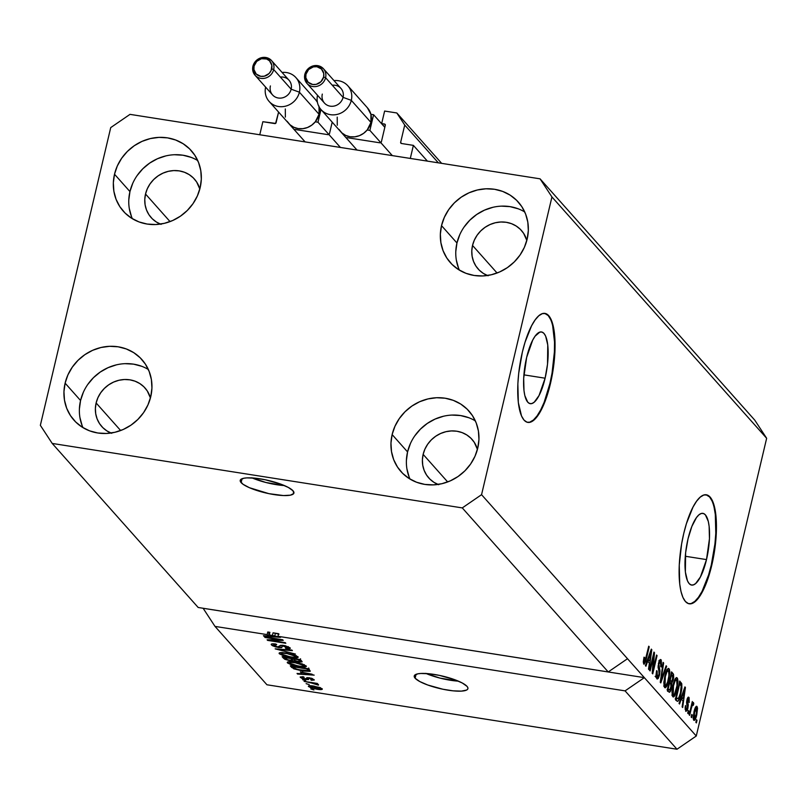 <?xml version="1.0" encoding="UTF-8"?>
<svg xmlns="http://www.w3.org/2000/svg" width="807" height="807" viewBox="0 0 807 807"><rect width="100%" height="100%" fill="white"/><g stroke="black" fill="none" stroke-linecap="round" stroke-linejoin="round"><path stroke-width="1.21" d="M427.397 161.118L413.386 145.371L410.299 158.434L259.773 134.769L262.86 121.706L275.601 123.39L278.597 112.082L276.085 122.704A1.1 1.019 138.3 0 1 274.794 123.582L262.86 121.706L259.773 134.769L410.299 158.434L413.386 145.371L427.397 161.118M401.452 143.495L413.386 145.371L401.452 143.495A1.1 1.019 138.3 0 1 400.655 142.284L401.452 143.495M438.352 162.843L404.731 125.055L400.655 142.284L404.731 125.055L438.352 162.843M441.651 163.357L396.822 112.97L404.731 125.055L396.822 112.97L441.651 163.357M384.626 111.053L396.822 112.97L384.626 111.053L381.661 123.592L384.848 127.173L381.661 123.592L384.626 111.053M385.332 124.964L384.515 124.036L381.661 123.592L384.515 124.036A1.1 1.019 138.3 0 1 385.302 125.246L384.515 124.036L385.332 124.964M381.358 141.961L385.302 125.246L381.358 141.961M346.849 137.624L380.067 142.839L346.849 137.624M329.448 133.801L332.202 122.16L329.448 133.801M294.948 129.463L328.167 134.688L294.948 129.463M241.122 482.626A27.589 6.385 13.3 0 1 240.224 480.367A27.589 6.385 13.3 0 1 264.262 479.57A27.589 6.385 13.3 0 1 293.022 490.787L293.738 493.501L290.389 495.175L283.489 495.559L268.892 493.652L249.393 487.7L242.988 484.25L240.254 481.174L240.405 479.923L243.754 478.248L246.821 477.885L255.123 478.178L265.251 479.772L280.463 484.018L288.361 487.458L293.022 490.787A27.589 6.385 13.3 0 1 293.919 493.057A27.589 6.385 13.3 0 1 269.881 493.844A27.589 6.385 13.3 0 1 241.122 482.626L242.039 478.733L241.122 482.626M415.131 678.223A27.589 6.385 13.3 0 1 414.243 675.953A27.589 6.385 13.3 0 1 438.282 675.156A27.589 6.385 13.3 0 1 467.041 686.384L467.909 687.836L467.747 689.087L466.567 690.076L461.342 691.125L453.03 690.832L442.912 689.239L427.7 684.992L419.791 681.552L415.131 678.223L414.425 675.509L417.774 673.835L420.84 673.472L429.142 673.764L439.27 675.358L454.482 679.605L462.381 683.055L467.041 686.384A27.589 6.385 13.3 0 1 467.929 688.643A27.589 6.385 13.3 0 1 443.9 689.44A27.589 6.385 13.3 0 1 415.131 678.223L416.059 674.329L415.131 678.223M545.108 378.201A36.305 11.066 -81.1 0 1 530.239 403.682A36.305 11.066 -81.1 0 1 526.638 357.44L532.711 340.09L535.091 336.176L539.843 332.091L542.042 332.08L543.999 333.452L545.643 336.136L547.761 345.003L547.519 364.25L545.108 378.201L539.036 395.541L534.254 402.158L531.904 403.54L529.705 403.55L527.748 402.189L524.832 395.601L523.985 390.628L523.682 378.281L526.638 357.44A36.305 11.066 -81.1 0 1 541.517 331.959A36.305 11.066 -81.1 0 1 545.108 378.201L523.904 374.862L545.108 378.201M706.498 559.594A36.305 11.066 -81.1 0 1 691.619 585.075A36.305 11.066 -81.1 0 1 688.028 538.834L691.841 526.467L696.471 517.569L698.882 514.866L701.233 513.484L703.432 513.474L705.389 514.846L708.304 521.433L709.141 526.396L709.454 538.743L706.498 559.594L700.426 576.934L695.634 583.552L693.284 584.934L691.095 584.944L689.138 583.582L687.493 580.899L685.375 572.022L685.617 552.775L688.028 538.834A36.305 11.066 -81.1 0 1 702.897 513.353A36.305 11.066 -81.1 0 1 706.498 559.594L685.284 556.255L706.498 559.594M688.946 603.747A55.169 16.816 98.9 0 0 711.29 564.981L711.814 565.061A55.169 16.816 -81.1 0 1 689.208 603.797A55.169 16.816 -81.1 0 1 683.741 533.518L686.424 523.632L692.971 507.159L696.582 501.208L700.254 497.102L703.815 495.004L707.154 494.984L710.13 497.062L712.631 501.137L715.839 514.624L716.303 533.387L713.953 554.57L711.814 565.061L706.024 583.854L702.584 591.43L698.973 597.382L695.311 601.487L691.74 603.586L688.411 603.596L685.436 601.528L682.934 597.442L680.997 591.511L679.716 583.955L679.252 565.193L681.602 544.009L683.741 533.518A55.169 16.816 -81.1 0 1 706.347 494.792A55.169 16.816 -81.1 0 1 711.814 565.061L711.29 564.981A55.169 16.816 98.9 0 0 706.085 494.762L709.605 496.981L712.107 501.056M527.566 422.354A55.169 16.816 98.9 0 0 549.91 383.587L550.424 383.668A55.169 16.816 -81.1 0 1 527.828 422.394A55.169 16.816 -81.1 0 1 522.361 352.124L525.034 342.239L531.581 325.766L535.202 319.814L538.864 315.708L542.435 313.6L545.764 313.59L548.74 315.668L551.242 319.743L554.459 333.23L554.923 351.993L554.086 362.484L552.563 373.177L547.751 393.564L541.204 410.037L537.583 415.988L533.921 420.094L530.36 422.192L527.021 422.202L524.046 420.134L521.544 416.049L518.326 402.562L517.862 383.799L518.699 373.318L522.361 352.124A55.169 16.816 -81.1 0 1 544.957 313.398A55.169 16.816 -81.1 0 1 550.424 383.668L549.91 383.587A55.169 16.816 98.9 0 0 544.695 313.358L548.225 315.587L550.727 319.663M487.408 275.51A28.961 26.762 138.3 0 1 478.137 268.973A28.961 26.762 138.3 0 1 472.529 245.439L497.062 273.008L472.529 245.439L474.314 240.173L477.088 235.271L480.72 230.923L485.098 227.302L490.031 224.538L495.337 222.752L500.824 221.996L506.261 222.298L511.456 223.66L516.198 226.031L520.313 229.299L523.632 233.364L526.83 240.436A28.961 26.762 138.3 0 0 521.423 230.469L521.493 230.56M160.401 224.094A28.961 26.762 138.3 0 1 151.131 217.567A28.961 26.762 138.3 0 1 145.522 194.023L170.045 221.602L145.522 194.023L147.308 188.757L150.072 183.855L153.713 179.517L158.081 175.896L163.024 173.132L168.33 171.336L173.808 170.58L179.255 170.892L184.44 172.254L189.191 174.615L193.297 177.893L196.626 181.948L199.823 189.02A28.961 26.762 138.3 0 0 194.406 179.063L194.487 179.144M111.003 433.026A28.961 26.762 138.3 0 1 101.743 426.5A28.961 26.762 138.3 0 1 96.124 402.965L120.657 430.535L96.124 402.965L97.919 397.69L100.683 392.797L104.325 388.449L108.693 384.828L113.626 382.064L118.942 380.268L124.419 379.512L129.866 379.825L135.051 381.186L139.793 383.547L143.908 386.825L147.237 390.881L150.435 397.952A28.961 26.762 138.3 0 0 145.018 387.996L145.099 388.076M438.019 484.442A28.961 26.762 138.3 0 1 428.749 477.905A28.961 26.762 138.3 0 1 423.14 454.371L447.673 481.94L423.14 454.371L424.926 449.106L427.7 444.203L431.331 439.855L435.709 436.234L440.642 433.48L445.948 431.684L451.436 430.928L456.873 431.231L462.068 432.592L466.809 434.963L470.925 438.231L474.244 442.297L477.441 449.368A28.961 26.762 138.3 0 0 472.034 439.401L472.105 439.492M475.353 420.901A45.515 42.055 -41.7 0 0 407.565 451.92L392.131 434.57A45.515 42.055 138.3 0 1 425.037 399.717A45.515 42.055 138.3 0 1 468.958 411.056A45.515 42.055 138.3 0 1 477.774 448.036L478.944 439.502L478.42 431.039L476.221 422.959L472.438 415.595L467.213 409.22L460.757 404.065L453.302 400.353L445.141 398.214L436.587 397.73L427.982 398.92L419.63 401.735L411.873 406.072L405.003 411.772L399.294 418.591L394.946 426.298L392.131 434.57L390.971 443.114L391.496 451.577L393.685 459.647L397.468 467.011L402.693 473.396L409.159 478.541L416.614 482.253L424.764 484.402L433.319 484.886L441.933 483.696L450.276 480.871L458.033 476.534L464.903 470.844L470.622 464.015L474.97 456.318L477.774 448.036A45.515 42.055 138.3 0 1 444.869 482.899A45.515 42.055 138.3 0 1 400.948 471.56A45.515 42.055 138.3 0 1 392.131 434.57L407.565 451.92A45.515 42.055 -41.7 0 0 409.986 479.055M148.347 369.495A45.515 42.055 -41.7 0 0 80.559 400.514L65.115 383.164A45.515 42.055 138.3 0 1 98.03 348.301A45.515 42.055 138.3 0 1 141.951 359.64A45.515 42.055 138.3 0 1 150.768 396.63L151.928 388.086L151.403 379.623L149.204 371.553L145.421 364.179L140.206 357.804L133.74 352.659L126.285 348.947L118.125 346.798L109.581 346.314L100.966 347.504L92.623 350.319L84.866 354.666L77.997 360.356L72.277 367.185L67.929 374.882L65.115 383.164L63.955 391.698L64.479 400.161L66.678 408.241L70.461 415.605L75.687 421.98L82.143 427.125L89.597 430.847L97.758 432.986L106.302 433.47L114.917 432.28L123.259 429.465L131.016 425.128L137.886 419.428L143.606 412.609L147.953 404.902L150.768 396.63A45.515 42.055 138.3 0 1 117.862 431.483A45.515 42.055 138.3 0 1 73.941 420.144A45.515 42.055 138.3 0 1 65.115 383.164L80.559 400.514A45.515 42.055 -41.7 0 0 82.98 427.649M197.735 160.563A45.515 42.055 -41.7 0 0 129.947 191.582L114.513 174.231A45.515 42.055 138.3 0 1 147.419 139.369A45.515 42.055 138.3 0 1 191.34 150.707A45.515 42.055 138.3 0 1 200.156 187.698L201.316 179.154L200.792 170.691L198.593 162.621L194.82 155.247L189.595 148.871L183.128 143.727L175.674 140.015L167.523 137.866L158.969 137.382L150.354 138.572L142.012 141.386L134.255 145.734L127.385 151.423L121.665 158.253L117.318 165.949L114.513 174.231L113.343 182.765L113.868 191.229L116.067 199.309L119.85 206.673L125.075 213.048L131.531 218.193L138.986 221.915L147.146 224.053L155.701 224.538L164.305 223.347L172.658 220.533L180.405 216.195L187.274 210.496L192.994 203.677L197.342 195.97L200.156 187.698A45.515 42.055 138.3 0 1 167.251 222.55A45.515 42.055 138.3 0 1 123.33 211.212A45.515 42.055 138.3 0 1 114.513 174.231L129.947 191.582A45.515 42.055 -41.7 0 0 132.368 218.717M524.742 211.969A45.515 42.055 -41.7 0 0 456.954 242.988L441.52 225.637A45.515 42.055 138.3 0 1 474.425 190.785A45.515 42.055 138.3 0 1 518.346 202.123A45.515 42.055 138.3 0 1 527.163 239.104L528.333 230.57L527.808 222.107L525.609 214.026L521.826 206.663L516.601 200.287L510.145 195.133L502.69 191.42L494.53 189.282L485.985 188.798L477.371 189.988L469.018 192.802L461.271 197.14L454.402 202.829L448.682 209.659L444.334 217.365L441.52 225.637L440.36 234.181L440.884 242.645L443.083 250.715L446.856 258.079L452.081 264.464L458.547 269.609L466.002 273.321L474.153 275.469L482.707 275.954L491.322 274.763L499.664 271.939L507.421 267.601L514.291 261.912L520.011 255.083L524.358 247.386L527.163 239.104A45.515 42.055 138.3 0 1 494.257 273.966A45.515 42.055 138.3 0 1 450.336 262.628A45.515 42.055 138.3 0 1 441.52 225.637L456.954 242.988A45.515 42.055 -41.7 0 0 459.385 270.123M198.169 607.479L608.226 671.949L462.28 507.906L52.213 443.436L198.169 607.479L52.213 443.436L40.35 425.319L110.73 127.587L130.008 114.362L540.065 178.831L754.787 420.165L540.065 178.831L551.938 196.948L481.557 494.681L462.28 507.906L608.226 671.949L627.503 658.724L481.557 494.681L696.27 736.014L766.65 438.282L551.938 196.948L766.65 438.282L754.787 420.165L766.65 438.282L696.27 736.014L644.349 677.648L625.072 690.873L277.971 636.299L280.554 637.348L263.96 636.259L263.425 635.664L268.418 636.037L267.147 634.605L215.005 626.403L266.935 684.77L676.992 749.239L625.072 690.873L676.992 749.239L696.27 736.014L676.992 749.239L266.935 684.77L215.005 626.403L203.112 608.256L644.349 677.648L625.072 690.873L277.971 636.299L278.597 633.697L273.048 632.819L279.03 634.161L273.048 632.819L272.433 635.432L274.743 635.977L275.358 633.364L274.743 635.977L278.415 636.773L270.375 636.178L269.276 634.938L269.891 632.325L267.763 631.992L267.147 634.605L268.418 636.037L263.425 635.664L263.96 636.259L280.554 637.348L277.971 636.299L278.597 633.697L273.048 632.819L272.433 635.432L269.276 634.938L270.375 636.178L278.415 636.773L269.276 634.938L269.891 632.325L267.763 631.992L269.044 633.424L268.418 636.037L269.044 633.424L267.763 631.992L267.147 634.605L215.005 626.403L203.142 608.286L644.349 677.648L627.503 658.724L608.226 671.949L198.169 607.479M279.504 639.749L264.535 636.905L282.692 639.759L283.237 640.375L270.829 640.425L285.315 642.695L285.819 643.27L267.652 640.415L267.107 639.8L279.504 639.749L267.107 639.8L267.652 640.415L285.819 643.27L270.829 640.425L283.237 640.375L282.692 639.759L264.535 636.905L265.039 637.48L279.504 639.749M287.928 647.466L288.129 646.599L287.928 647.466L285.375 648.011L286.122 648.626L290.036 647.779L283.63 645.398L280.079 645.62L277.759 646.942L273.654 645.338L276.72 644.682L275.974 644.067C272.191 643.532 270.688 643.825 271.485 644.954L278.324 647.517L278.435 647.022L276.075 647.063L272.373 645.65L271.243 644.601L271.979 643.875L275.974 644.067L276.72 644.682L273.987 644.571L273.553 645.207L277.759 646.942L279.807 646.851L280.594 645.297L285.204 645.691L290.167 647.94L289.663 648.767L287.181 648.757L285.375 648.011L287.716 648.122L287.726 647.264L283.61 645.893L282.127 645.973L281.522 647.597L278.324 647.517L281.905 647.355L282.42 645.852L288.109 647.87L288.381 646.71M295.412 654.053L275.167 648.858L291.872 650.069L292.396 650.654L277.527 649.464L295.412 654.053L277.527 649.464L292.396 650.654L291.872 650.069L275.167 648.858L295.412 654.053M279.313 653.751L279.807 652.702L282.591 652.56L294.121 654.739L298.197 657.15L294.464 657.866L285.254 656.313L279.313 653.751L283.539 655.809L290.56 657.402C295.887 658.27 298.348 658.038 297.954 656.686L286.455 652.994L280.715 652.57L279.313 653.751L279.545 652.772L279.313 653.751L279.081 653.145M287.484 662.93L287.968 661.881L290.752 661.74L302.282 663.919L306.367 666.33L302.635 667.036L293.425 665.493L287.484 662.93L291.7 664.988L298.731 666.582C304.047 667.45 306.509 667.207 306.125 665.866L294.616 662.174L288.886 661.75L287.484 662.93L287.716 661.952L287.484 662.93L287.242 662.325M300.325 671.888L314.165 675.136L297.571 674.047L297.047 673.452L302.04 673.815L300.325 671.888L302.04 673.815L297.047 673.452L297.571 674.047L314.165 675.136L300.325 671.888M313.943 689.935L310.836 688.956L313.943 689.935M316.879 689.228L310.756 687.796L308.355 686.253L311.684 685.819L320.036 687.544L322.255 689.339L316.879 689.228C320.722 689.874 322.497 689.713 322.215 688.744L314.004 686.121C310.09 685.456 308.264 685.607 308.526 686.586L308.698 685.889L308.526 686.586L316.879 689.228M309.222 684.629L306.115 683.65L309.222 684.629M311.441 683.004L304.078 681.36L317.292 683.438L317.797 684.003L315.688 683.68L318.472 684.588L318.412 685.153L311.441 683.004L318.412 685.153L315.688 683.68L317.797 684.003L317.292 683.438L304.078 681.36L311.441 683.004M305.722 680.684L302.615 679.706L305.722 680.684M312.198 679.302L312.38 678.556L312.198 679.302L310.705 679.686L311.452 680.291L314.064 679.585L309.172 677.719L305.036 678.858L302.322 677.789L304.178 677.366L303.432 676.75L300.406 677.456L305.873 679.484L306.004 678.929L304.985 679.323L301.677 678.314L300.194 676.982L303.432 676.75L304.178 677.366L302.322 677.789L305.359 678.899L307.164 677.608L311.593 678.273L314.276 680.029L311.452 680.291L310.705 679.686L312.289 679.433L310.15 678.364L308.96 678.374L308.435 679.585L305.873 679.484L309.938 678.334L312.319 679.575L312.541 678.616M302.796 671.041L293.829 668.842L290.298 665.866L308.466 668.731L310.039 671.363L302.796 671.041L310.302 671.111L308.466 668.731L290.298 665.866L291.751 667.5L292.063 666.148L291.751 667.5L302.796 671.041M290.47 660.903L284.78 659.279L282.137 656.696L300.305 659.551L302.131 661.801L299.538 662.184L294.252 660.842L290.47 660.903L294.252 660.842L298.61 662.053L301.828 661.256L300.305 659.551L282.137 656.696L283.65 658.391L283.983 656.979L283.65 658.391L290.47 660.903M653.569 656.384L650.129 670.93L649.625 670.355L653.942 652.076L654.487 652.692L653.115 669.588L656.555 655.022L657.069 655.587L652.752 673.875L652.197 673.26L653.569 656.384L652.197 673.26L652.752 673.875L657.069 655.587L656.555 655.022L653.115 669.588L654.487 652.692L653.942 652.076L649.625 670.355L650.129 670.93L653.569 656.384L652.954 656.283L653.569 656.384M661.104 659.823L660.106 659.662L661.104 659.823L658.492 663.233L659.037 674.581L657.312 676.589L656 676.387L657.312 676.589L657.14 671L656.575 670.657L656.757 678.677L659.561 675.096L658.936 674.995L659.561 675.096L658.179 678.536L657.069 678.949L655.97 675.641L656.575 670.657L657.14 671L656.747 674.481L657.402 676.69L658.421 676.296L659.289 672.967L658.068 667.117L658.905 661.76L660.136 659.642L661.246 660.015L661.548 665.856L661.316 666.975L660.751 666.643L661.074 663.213L660.439 661.821L659.571 662.234L658.885 664.353L659.985 670.94L659.561 675.096L659.833 669.881L658.714 665.886L658.996 663.848L660.61 661.982L660.751 666.643L661.316 666.975L660.59 659.511M666.653 666.37L660.792 682.914L660.257 682.318L663.112 662.386L663.636 662.981L661.004 680.442L666.128 665.775L666.653 666.37L666.128 665.775L661.004 680.442L663.636 662.981L663.112 662.386L660.257 682.318L660.792 682.914L666.653 666.37L665.957 666.259L666.653 666.37M664.363 685.395L664.1 685.9L666.693 686.313L668.751 680.311L668.125 680.21L668.751 680.311L669.023 668.731L667.984 668.569L669.023 668.731C667.439 668.176 666.027 670.657 664.807 676.155L663.818 682.984L664.585 687.483L663.858 682.157L665.684 672.897L668.246 668.438L669.417 669.427L669.82 672.11L668.075 682.833L666.693 686.313L665.573 687.685L664.585 687.483L665.079 687.786M672.534 694.575L672.261 695.079L674.854 695.493L676.912 689.491L676.286 689.39L676.912 689.491L677.194 677.91L676.145 677.739L677.194 677.91C675.6 677.355 674.198 679.827 672.967 685.335L671.979 692.164L672.756 696.663L672.029 691.327L673.845 682.076L676.417 677.618L677.587 678.606L677.981 681.279L676.236 692.013L674.581 695.947L673.734 696.865L672.756 696.663L673.25 696.966M681.279 699.033L679.565 704.007L679.03 703.411L684.921 686.898L685.415 687.453L682.661 707.497L682.137 706.902L682.994 700.96L681.279 699.033L682.994 700.96L682.137 706.902L682.661 707.497L685.415 687.453L684.921 686.898L679.03 703.411L679.565 704.007L681.279 699.033L680.624 698.923L681.279 699.033M696.996 720.298L696.38 722.911L695.866 722.336L696.481 719.733L696.996 720.298L696.481 719.733L695.866 722.336L696.38 722.911L696.996 720.298L696.37 720.207L696.996 720.298M696.996 706.478L696.239 706.357L696.996 706.478C695.866 706.075 694.857 707.86 694 711.824L693.738 720.248C694.888 720.631 695.896 718.805 696.774 714.77L696.148 714.669L696.774 714.77L696.138 717.141L694.514 720.358L693.586 720.036L693.173 717.937L694.141 711.219L696.017 706.549L696.996 706.478L697.53 708.223L696.774 714.77L696.643 706.256M692.275 714.992L691.66 717.605L691.145 717.03L691.77 714.427L692.275 714.992L691.77 714.427L691.145 717.03L691.66 717.605L692.275 714.992L691.649 714.901L692.275 714.992M693.485 702.534L691.7 704.118L692.325 704.208L692.315 701.515L689.168 714.81L689.682 715.385L691.306 708.496L690.691 708.395L691.306 708.496L689.682 715.385L689.168 714.81L692.315 701.515L692.325 704.208L693.354 702.453L693.798 703.785L693.152 705.469L692.799 704.783L692.285 705.278L691.306 708.496L692.043 705.883L692.87 704.844L693.152 705.469L693.798 703.785L693.364 702.463M688.835 711.128L688.21 713.741L687.705 713.166L688.321 710.553L688.835 711.128L688.321 710.553L687.705 713.166L688.21 713.741L688.835 711.128L688.21 711.028L688.835 711.128M688.906 697.389L688.068 697.258L688.906 697.389L686.878 699.911L687.312 708.001L686.162 709.323L685.103 709.151L686.162 709.323L685.466 705.54L685.678 711.179L687.897 708.253L687.271 708.153L687.897 708.253L687.271 710.221L685.92 711.391L685.133 707.88L685.466 705.54L686.162 709.323L687.312 708.001L686.565 702.494L687.332 698.438L688.169 697.187L689.117 697.682L689.178 702.494L688.482 699.306L687.453 700.214L688.27 705.005L687.897 708.253L687.453 700.214L688.482 699.306L689.178 702.494L688.492 697.127M676.841 700.95C678.354 701.707 679.706 699.326 680.896 693.808L680.271 693.717L680.896 693.808L680.039 696.996L678.092 701.142L677.073 701.172L675.388 699.326L679.716 681.047L681.804 683.811L681.865 688.492L680.896 693.808L681.804 683.811L679.716 681.047L675.388 699.326L677.477 701.354M668.741 691.851C669.699 692.88 670.617 691.649 671.495 688.149L670.869 688.048L671.495 688.149L671.212 689.228L669.568 692.255L667.228 690.146L671.545 671.868L673.532 674.37L673.684 677.698L671.878 682.904L671.495 688.149L671.878 682.904L673.331 679.686L673.068 673.583L671.545 671.868L667.228 690.146L669.376 692.265M647.658 661.246L645.943 666.229L645.408 665.624L651.299 649.11L651.804 649.665L649.05 669.719L648.515 669.114L649.383 663.172L647.658 661.246L649.383 663.172L648.515 669.114L649.05 669.719L651.804 649.665L651.299 649.11L645.408 665.624L645.943 666.229L647.658 661.246L647.012 661.145L647.658 661.246M643.734 664.04L646.286 659.178L645.671 659.087L646.286 659.178L649.221 646.77L648.717 646.195L645.096 661.125L643.28 661.78L644.268 661.932L644.591 657.493L643.966 657.392L644.591 657.493L644.026 657.16L643.27 661.891L643.734 664.04L643.27 661.891L644.026 657.16L644.591 657.493L644.077 661.458L644.894 661.599L648.717 646.195L649.221 646.77L645.761 661.236L644.067 664.252M540.065 178.831L551.938 196.948L481.557 494.681L462.28 507.906L52.213 443.436L40.35 425.319L110.73 127.587L130.008 114.362L540.065 178.831M694.504 712.389L696.532 708.364L696.229 714.326L694.202 718.361L693.183 718.2L694.202 718.361L694.504 712.389L693.889 712.288L694.504 712.389L693.869 716.646L694.454 718.472L695.816 715.93L696.865 710.069L696.633 708.516L695.997 708.415L694.504 712.389M695.13 708.062L696.532 708.364M693.193 718.291L694.202 718.361M692.577 703.593L693.798 703.785L692.577 703.593M692.638 704.804L691.579 704.642M691.589 704.592L692.87 704.844M691.306 705.762L692.043 705.883L691.306 705.762M685.103 709.282L686.162 709.323M687.15 698.943L688.482 699.306M686.838 700.113L687.453 700.214L686.838 700.113M686.626 701.384L687.352 701.505L686.626 701.384M686.575 702.715L687.746 702.907L686.575 702.715M684.76 687.352L685.415 687.453L684.76 687.352M681.279 698.307L681.179 699.013L681.279 698.307M681.955 697.077L683.67 692.285L683.035 692.184L683.67 692.285L684.719 689.077L684.175 688.986L684.719 689.077L683.327 698.63L680.866 698.247L683.327 698.63L681.32 696.986L683.327 698.63L684.719 689.077L681.955 697.077M679.413 682.339L681.098 682.601L679.413 682.339M679.171 683.317L681.804 683.811L679.272 683.68M676.589 698.933L676.034 700.042M675.832 700.345L676.952 698.035M679.302 683.832L679.131 683.196M676.407 697.762L679.716 683.751L681.189 685.869L680.392 693.213L679.141 697.46L677.285 698.751L675.59 698.479L677.285 698.751L675.782 697.662L678.405 698.862L680.503 692.749L681.249 686.212L679.716 683.751L676.407 697.762M675.277 698.721L677.285 698.751M677.194 677.91L676.69 677.598M675.187 678.879L675.308 679.655M672.756 696.663L674.854 695.493L672.15 695.271M671.989 695.543L672.564 694.504M675.348 680.079L675.136 678.687M674.813 679.575L676.316 679.817L674.945 681.229L673.472 685.94C674.39 681.633 675.459 679.665 676.69 680.049L677.174 684.487L676.417 688.855C675.499 693.011 674.45 694.898 673.25 694.514L672.019 694.323L673.25 694.514L673.472 685.94L672.856 685.839L673.472 685.94L672.766 693.193L673.431 694.676L674.511 694.131L677.043 685.587L676.69 680.049M672.039 694.494L673.25 694.514M671.212 673.29L673.068 673.583L671.212 673.29M672.705 679.595L673.331 679.686L672.705 679.595M670.133 681.199L669.618 682.147M670.173 682.641L671.878 682.904L670.173 682.641M667.55 691.347L667.853 690.842M669.487 682.308L670.435 680.372M671.101 674.581L670.94 673.956M671.706 681.441L673.038 677.325L671.555 674.581L670.264 680.039L671.555 674.581L670.93 674.481L672.392 675.52L672.756 679.413L671.706 681.441L669.447 680.775L671.162 681.047L669.639 679.938L671.162 681.047M669.376 681.078L671.626 681.431M669.8 690.046L671.303 685.365L669.76 682.177L668.246 688.583L669.76 682.177L669.134 682.076L670.698 683.236L670.98 687.594L669.8 690.046L667.399 689.43L669.255 689.723L667.621 688.482L669.255 689.723M669.608 690.015L667.339 689.662M669.023 668.731L668.519 668.418M667.016 669.709L667.137 670.476M664.585 687.483L666.693 686.313L663.99 686.091M663.818 686.364L664.393 685.325M667.187 670.899L666.975 669.517M666.643 670.395L668.519 670.869L667.006 671.616L665.301 676.76C666.229 672.453 667.298 670.486 668.519 670.869L669.013 675.308L668.246 679.676C667.339 683.832 666.289 685.718 665.089 685.345L663.858 685.143L665.089 685.345L665.301 676.76L664.686 676.659L665.301 676.76L664.524 681.814L665.089 685.345M663.041 662.88L663.636 662.981L663.041 662.88M660.983 677.265L661.488 677.345L660.983 677.265M655.092 676.427L657.312 676.589M658.986 661.538L660.61 661.982M658.381 663.747L658.996 663.848L658.381 663.747M658.088 665.785L658.714 665.886L658.088 665.785M658.129 667.803L659.208 667.974L658.129 667.803M658.613 669.689L659.833 669.881L658.613 669.689M656.757 678.677L657.312 679.03M656.373 676.639L656.121 677.224M655.98 677.517L656.686 675.752M659.248 662.103L659.006 660.408M653.821 652.581L654.487 652.692L653.821 652.581M652.51 669.497L653.115 669.588L652.51 669.497M656.444 655.496L657.069 655.587L656.444 655.496M651.138 649.564L651.804 649.665L651.138 649.564M647.658 660.529L647.557 661.226L647.658 660.529M648.334 659.299L650.059 654.497L649.413 654.396L650.059 654.497L651.098 651.289L650.553 651.209L651.098 651.289L649.716 660.852L647.254 660.459L649.716 660.852L647.708 659.198L649.716 660.852L651.098 651.289L648.334 659.299M643.28 661.851L644.268 661.932M663.868 685.314L665.896 685.436L667.591 682.127L669.013 675.308L668.519 670.869M320.318 688.432L314.518 686.696L320.318 688.432L320.48 687.725L320.409 688.674L316.243 688.633L310.382 686.838L314.629 686.222L310.332 686.666L310.554 685.728M314.357 682.974L314.226 683.529L314.357 682.974M302.322 677.789L302.393 676.649M306.418 678.193L306.115 678.909M309.152 677.719L309.01 678.344L309.152 677.719M308.778 679.101L309.01 678.344M297.702 673.492L297.571 674.047L297.702 673.492M302.484 671.959L302.04 673.815L302.484 671.959M302.615 672.413L312.117 674.208L303.997 673.966L302.706 672.009L303.997 673.966L312.027 674.561L302.615 672.413M308.224 668.963L309.222 668.973M308.082 670.496L306.852 668.963L292.931 666.774L306.963 668.489L307.719 669.931L308.022 668.66L308.052 670.657L297.682 669.558L293.809 667.762L293.042 666.3L295.069 668.68L302.312 670.476L307.77 670.819L308.496 668.761M307.719 669.931L308.052 670.657M306.357 666.431L306.125 665.866M291.821 664.474L291.7 664.988L291.821 664.474M304.007 665.533L295.745 662.84L290.762 662.376L289.602 663.253C289.32 662.265 291.156 662.083 295.1 662.739L304.007 665.533L304.209 664.655L304.168 665.936L302.171 666.421L298.277 666.017L289.602 663.253L289.693 661.72M302.121 661.871L301.828 661.256M298.721 661.548L298.61 662.053L298.721 661.548M294.404 660.197L294.252 660.842L294.404 660.197M293.355 658.532L292.8 658.502M292.406 658.462L293.566 658.532M299.528 660.731L298.691 659.793L293.264 658.936L295.392 660.812L299.054 661.569L299.841 661.468L299.528 660.731L297.793 661.437L294.837 660.54L293.375 658.462L298.802 659.309L299.528 660.731L299.821 659.47L299.911 661.367L300.537 658.764M292.084 659.662L291.135 658.603L284.77 657.604L287.605 659.793L291.811 660.469L292.084 659.662L289.945 660.328L286.505 659.329L284.881 657.12L291.256 658.129L292.084 659.662L292.396 658.31L292.386 660.227L293.002 657.614M298.187 657.261L297.954 656.686M283.661 655.294L283.539 655.809L283.661 655.294M295.836 656.353L292.225 654.669L286.929 653.559L282.601 653.196L281.431 654.084C281.159 653.085 282.995 652.913 286.929 653.559L295.836 656.353L296.048 655.476L296.008 656.757L294 657.241L290.106 656.837L281.431 654.084L281.532 652.54M271.213 644.309L271.485 644.954L271.727 643.936L271.485 644.954M273.654 645.338L273.734 643.815M290.288 648.364L290.036 647.779M282.561 645.257L282.42 645.852L282.561 645.257M281.905 647.355L282.42 645.852M270.981 639.79L270.829 640.425L270.981 639.79M267.803 639.8L267.652 640.415L267.803 639.8M269.498 633.969L268.923 633.929L269.498 633.969M264.081 635.714L263.96 636.259L264.081 635.714M310.433 686.898L318.614 688.926L320.248 688.825L320.621 687.776M289.602 663.253L293.123 664.907L300.315 666.289L303.876 666.219L304.451 664.766M281.431 654.084L285.678 655.94L292.154 657.11L295.715 657.039L296.28 655.587M459.768 234.716L456.954 242.988L455.794 251.532M456.318 259.995L458.517 268.065M518.124 208.771L509.963 206.632L501.419 206.148M492.805 207.338L484.462 210.153L476.705 214.491L469.835 220.18L464.116 227.009M488.104 275.782L483.363 273.422L479.247 270.143L475.928 266.088L473.517 261.397L472.125 256.263L471.792 250.876L472.529 245.439A28.961 26.762 138.3 0 1 493.47 223.257A28.961 26.762 138.3 0 1 521.423 230.469M132.751 183.3L129.947 191.582L128.777 200.116M129.312 208.579L131.501 216.659M191.118 157.365L182.957 155.216L174.403 154.732M165.788 155.922L157.446 158.737L149.688 163.085L142.819 168.774L137.099 175.603M161.097 224.376L156.356 222.006L152.241 218.737L148.912 214.672L146.511 209.981L145.109 204.847L144.776 199.46L145.522 194.023A28.961 26.762 138.3 0 1 166.454 171.841A28.961 26.762 138.3 0 1 194.406 179.063M83.363 392.232L80.559 400.514L79.389 409.048M79.913 417.512L82.112 425.592M141.729 366.297L133.569 364.149L125.014 363.664M116.4 364.855L108.057 367.679L100.3 372.017L93.43 377.706L87.711 384.536M111.709 433.309L106.958 430.938L102.852 427.67L99.523 423.604L97.122 418.914L95.72 413.779L95.387 408.392L96.124 402.965A28.961 26.762 138.3 0 1 117.065 380.773A28.961 26.762 138.3 0 1 145.018 387.996M410.38 443.648L407.565 451.92L406.405 460.464M406.93 468.928L409.129 476.998M468.736 417.703L460.575 415.565L452.031 415.08M443.416 416.271L435.074 419.085L427.317 423.423L420.447 429.122L414.727 435.941M438.715 484.714L433.974 482.354L429.859 479.076L426.54 475.02L424.129 470.33L422.737 465.195L422.404 459.808L423.14 454.371A28.961 26.762 138.3 0 1 444.082 432.189A28.961 26.762 138.3 0 1 472.034 439.401M529.836 422.111L533.407 420.013L537.069 415.908L540.68 409.956L544.12 402.38L549.91 383.587L552.049 373.096L554.399 351.913L554.53 342.037L552.654 325.594M691.226 603.505L694.787 601.407L698.448 597.301L702.07 591.349L708.617 574.866L711.29 564.981L714.952 543.797L715.789 533.306L715.325 514.543L714.034 506.988M426.116 673.522A27.589 6.385 -166.7 0 0 458.406 681.158L439.986 678.102L425.753 673.361M252.097 477.926A27.589 6.385 -166.7 0 0 284.387 485.562L265.967 482.505L251.734 477.774M332.272 85.219A11.036 10.198 138.3 0 1 343.066 97.354L325.594 77.714L323.617 76.998A9.381 8.665 138.3 0 1 312.692 84.493A9.381 8.665 138.3 0 1 305.964 74.224L305.833 77.734L308.143 82.223L312.692 84.493L316.233 84.352L320.964 81.699L323.617 76.998L323.748 73.498L321.438 68.999L316.889 66.729L313.358 66.88L308.617 69.523L305.964 74.224L304.834 74.456A11.036 10.198 138.3 0 1 312.813 66.003A11.036 10.198 138.3 0 1 323.456 68.756A11.036 10.198 138.3 0 1 325.594 77.714A11.036 10.198 138.3 0 1 317.615 86.167A11.036 10.198 138.3 0 1 306.973 83.424A11.036 10.198 138.3 0 1 304.834 74.456L305.964 74.224A9.381 8.665 138.3 0 1 316.889 66.729A9.381 8.665 138.3 0 1 323.617 76.998L325.594 77.714A11.036 10.198 -41.7 0 0 322.578 67.889A11.036 10.198 -41.7 0 0 305.066 73.608M304.834 74.456A11.036 10.198 -41.7 0 0 307.84 84.281A11.036 10.198 -41.7 0 0 318.24 85.956A11.036 10.198 -41.7 0 0 325.594 77.714L343.066 97.354L351.307 100.35A17.925 16.564 -41.7 0 0 334.007 80.609A17.925 16.564 138.3 0 1 347.837 85.774A17.925 16.564 138.3 0 1 351.307 100.35L370.958 122.432A17.925 16.564 -41.7 0 0 370.907 114.301A17.925 16.564 -41.7 0 0 367.478 107.866L347.837 85.774M339.031 129.443L341.906 132.913L345.678 135.415L350.077 136.756L354.767 136.837L359.408 135.667L363.654 133.316L367.195 129.967A17.925 16.564 -41.7 0 0 370.958 122.432L367.195 129.967L369.878 130.391L392.313 155.6L369.878 130.391L373.591 114.715L370.907 114.301L370.958 122.432L351.307 100.35L343.066 97.354A11.036 10.198 -41.7 0 0 340.927 88.387L323.456 68.756C315.386 63.249 309.162 65.105 304.774 74.315L306.973 83.424L324.444 103.054A11.036 10.198 -41.7 0 0 335.087 105.808A11.036 10.198 -41.7 0 0 343.066 97.354A11.036 10.198 138.3 0 1 330.214 106.171A11.036 10.198 138.3 0 1 322.306 94.096M334.582 124.833L357.017 150.052L334.592 124.843M337.265 125.256L337.215 117.126M321.045 109.611A17.925 16.564 138.3 0 1 317.514 95.276A17.925 16.564 -41.7 0 0 330.537 114.685A17.925 16.564 -41.7 0 0 351.307 100.35A17.925 16.564 138.3 0 1 338.345 114.08A17.925 16.564 138.3 0 1 321.045 109.611L340.685 131.692A17.925 16.564 -41.7 0 0 367.195 129.967L369.878 130.391L373.591 114.715L384.818 127.335L373.591 114.715L370.907 114.301L367.387 107.755M280.362 77.058A11.036 10.198 138.3 0 1 291.156 89.194L273.684 69.553L271.707 68.837A9.381 8.665 138.3 0 1 260.782 76.332A9.381 8.665 138.3 0 1 254.064 66.063L253.933 69.573L256.233 74.062L260.782 76.332L264.323 76.191L269.054 73.538L271.132 70.542L271.838 65.337L269.528 60.838L266.663 59.012L261.448 58.719L256.717 61.362L254.064 66.063L252.924 66.295A11.036 10.198 138.3 0 1 260.903 57.842A11.036 10.198 138.3 0 1 271.545 60.596A11.036 10.198 138.3 0 1 273.684 69.553A11.036 10.198 138.3 0 1 265.715 78.007A11.036 10.198 138.3 0 1 255.062 75.263A11.036 10.198 138.3 0 1 252.924 66.295L254.064 66.063A9.381 8.665 138.3 0 1 264.989 58.578A9.381 8.665 138.3 0 1 271.707 68.837L273.684 69.553A11.036 10.198 -41.7 0 0 270.678 59.728A11.036 10.198 -41.7 0 0 253.166 65.448M252.924 66.295A11.036 10.198 -41.7 0 0 255.94 76.12A11.036 10.198 -41.7 0 0 266.33 77.795A11.036 10.198 -41.7 0 0 273.684 69.553L291.156 89.194L299.397 92.19A17.925 16.564 -41.7 0 0 282.097 72.448A17.925 16.564 138.3 0 1 295.927 77.613A17.925 16.564 138.3 0 1 299.397 92.19L319.047 114.271A17.925 16.564 -41.7 0 0 319.209 107.069M318.997 106.141L319.047 114.271L299.397 92.19L291.156 89.194A11.036 10.198 -41.7 0 0 289.017 80.226L271.545 60.596C263.486 55.088 257.251 56.944 252.873 66.154L255.062 75.263L272.534 94.903A11.036 10.198 -41.7 0 0 283.186 97.647A11.036 10.198 -41.7 0 0 291.156 89.194A11.036 10.198 138.3 0 1 278.304 98.01A11.036 10.198 138.3 0 1 270.395 85.935M315.487 99.594L317.403 102.247A17.925 16.564 -41.7 0 0 315.577 99.705L295.927 77.613M282.682 116.672L305.117 141.891L282.682 116.682M285.365 117.096L285.305 108.965M340.413 147.439L317.978 122.23L320.974 109.54L317.978 122.23L340.413 147.439M269.135 101.45A17.925 16.564 138.3 0 1 265.614 87.116A17.925 16.564 -41.7 0 0 278.637 106.524A17.925 16.564 -41.7 0 0 299.397 92.19A17.925 16.564 138.3 0 1 286.435 105.919A17.925 16.564 138.3 0 1 269.135 101.45L288.785 123.532A17.925 16.564 -41.7 0 0 315.295 121.807L317.978 122.23L315.295 121.807A17.925 16.564 -41.7 0 0 319.047 114.271L315.295 121.807L311.754 125.156L307.497 127.506L302.857 128.676L298.166 128.595L293.768 127.254L289.995 124.752L287.121 121.282M688.694 603.707L689.208 603.797M527.304 422.313L527.828 422.394M671.666 681.431L669.064 681.027M669.699 690.046L667.096 689.642M306.347 678.626L306.499 677.981M308.869 678.586L309.071 677.698M308.082 670.597L308.698 667.984M282.006 646.205L282.228 645.227M544.443 313.318L544.957 313.398M705.832 494.711L706.347 494.792"/></g></svg>
